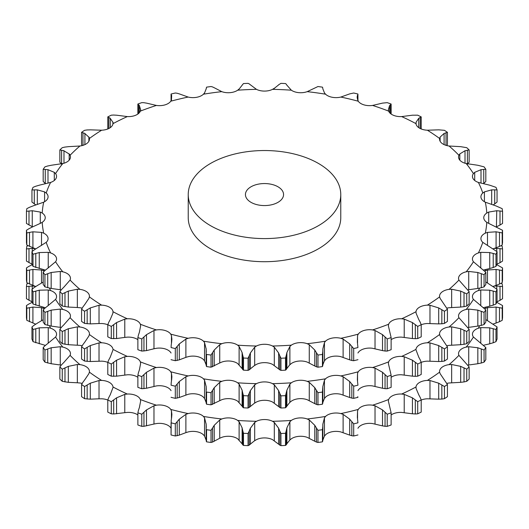 <?xml version="1.0" encoding="UTF-8"?>
<svg xmlns="http://www.w3.org/2000/svg" width="529" height="529" viewBox="0 0 529 529"><rect width="100%" height="100%" fill="white"/><g stroke="black" fill="none" stroke-linecap="round" stroke-linejoin="round"><path stroke-width="0.79" d="M444.446 398.681L444.446 386.54L441.847 385L441.847 399.064L444.446 398.681A238.619 137.765 0 0 0 447.428 396.664L447.428 384.523L440.121 373.666L439.606 372.145A12.207 7.049 180 0 1 439.559 371.497A12.207 7.049 180 0 1 441.887 367.357A12.207 7.049 180 0 1 449.068 364.626A222.438 128.421 0 0 0 458.914 355.356A12.207 7.049 180 0 1 458.537 353.617A12.207 7.049 180 0 1 459.866 350.423A12.207 7.049 180 0 1 466.214 347.077A222.438 128.421 0 0 0 473.429 337.026A12.207 7.049 180 0 1 472.437 334.249A12.207 7.049 180 0 1 473.032 332.067A12.207 7.049 180 0 1 478.401 328.192A222.438 128.421 0 0 0 479.545 325.778M438.389 399.157L442.158 399.038M442.158 385.198L438.389 383.042M444.446 386.54A238.619 137.765 0 0 0 447.428 384.523M421.21 400.03A12.207 7.049 0 0 1 427.372 398.787L438.706 399.164L438.706 383.201L429.978 380.523L427.372 380.417A222.438 128.421 0 0 0 439.606 372.145M418.737 394.733L416.105 388.531L415.992 386.983A12.207 7.049 180 0 1 419.543 382.46A12.207 7.049 180 0 1 427.372 380.417M82.967 382.169L81.572 384.523A238.619 137.765 0 0 0 84.554 386.54L90.294 383.201L99.022 380.523L101.628 380.417A12.207 7.049 180 0 1 109.457 382.46A12.207 7.049 180 0 1 113.008 386.983A222.438 128.421 0 0 0 127.33 394.045A12.207 7.049 180 0 1 135.622 395.361A12.207 7.049 180 0 1 140.35 399.507A222.438 128.421 0 0 0 156.412 405.194A12.207 7.049 180 0 1 164.955 405.743A12.207 7.049 180 0 1 170.748 409.413A222.438 128.421 0 0 0 188.152 413.572A12.207 7.049 180 0 1 196.742 413.347A12.207 7.049 180 0 1 203.46 416.442A222.438 128.421 0 0 0 221.777 418.981A12.207 7.049 180 0 1 230.201 417.983A12.207 7.049 180 0 1 237.673 420.436A222.438 128.421 0 0 0 256.453 421.289A12.207 7.049 180 0 1 264.5 419.543A12.207 7.049 180 0 1 272.547 421.289A222.438 128.421 0 0 0 291.327 420.436A12.207 7.049 180 0 1 298.799 417.983A12.207 7.049 180 0 1 307.223 418.981A222.438 128.421 0 0 0 325.54 416.442A12.207 7.049 180 0 1 332.258 413.347A12.207 7.049 180 0 1 340.848 413.572A222.438 128.421 0 0 0 358.252 409.413A12.207 7.049 180 0 1 364.045 405.743A12.207 7.049 180 0 1 372.588 405.194A222.438 128.421 0 0 0 388.65 399.507A12.207 7.049 180 0 1 393.378 395.361A12.207 7.049 180 0 1 401.67 394.045A222.438 128.421 0 0 0 415.992 386.983L415.966 387.446M61.609 364.699L59.856 366.908A238.619 137.765 0 0 0 62.257 369.176L68.314 366.372L77.346 364.501L79.932 364.626A12.207 7.049 180 0 1 87.113 367.357A12.207 7.049 180 0 1 89.441 371.497A12.207 7.049 180 0 1 89.394 372.145A222.438 128.421 0 0 0 101.628 380.417M45.249 345.516L43.18 347.553A238.619 137.765 0 0 0 44.939 350.006L51.161 347.765L60.273 346.713L62.786 347.077A12.207 7.049 180 0 1 69.134 350.423A12.207 7.049 180 0 1 70.463 353.617A12.207 7.049 180 0 1 70.086 355.356A222.438 128.421 0 0 0 79.932 364.626M34.286 325.097L31.952 326.935A238.619 137.765 0 0 0 33.023 329.514L39.258 327.835L48.232 327.61L50.599 328.192A12.207 7.049 180 0 1 55.968 332.067A12.207 7.049 180 0 1 56.563 334.249A12.207 7.049 180 0 1 55.571 337.026A222.438 128.421 0 0 0 62.786 347.077M28.996 303.937L26.45 305.55A238.619 137.765 0 0 0 26.814 308.195L32.91 307.078L41.52 307.653L43.689 308.44A12.207 7.049 180 0 1 44.297 308.751M484.703 308.751A12.207 7.049 180 0 1 485.311 308.44A222.438 128.421 0 0 0 485.576 307.157M404.222 412.673L404.222 394.389L412.428 397.841L412.428 413.804L401.67 412.415A12.207 7.049 0 0 0 393.378 413.731A12.207 7.049 0 0 0 391.129 414.954M375.028 424.04L375.028 405.763L382.513 409.922L382.513 425.885L372.588 423.564A12.207 7.049 0 0 0 364.045 424.113A12.207 7.049 0 0 0 358.252 427.782L357.935 428.285M343.116 432.636L343.116 414.352L349.695 419.16L349.695 435.116L340.848 431.942A12.207 7.049 0 0 0 332.258 431.717A12.207 7.049 0 0 0 325.54 434.812L324.456 436.134L324.456 417.857L325.54 416.442M309.267 438.243L309.267 419.96L314.775 425.316L314.775 441.272L307.223 437.351A12.207 7.049 0 0 0 298.799 436.352A12.207 7.049 0 0 0 291.327 438.805L289.885 440.016L289.885 421.732L291.327 420.436M274.313 440.723L274.313 422.44L278.618 428.239L278.618 444.201L272.547 439.659A12.207 7.049 0 0 0 264.5 437.913A12.207 7.049 0 0 0 256.453 439.659L254.687 440.723L254.687 422.44L256.453 421.289M239.115 440.016L239.115 421.732L242.117 427.862L242.117 443.824L237.673 438.805A12.207 7.049 0 0 0 230.201 436.352A12.207 7.049 0 0 0 221.777 437.351L219.733 438.243L219.733 419.96L221.777 418.981M204.544 436.134L204.544 417.857L206.158 424.198L206.158 440.154L204.544 436.134L203.46 434.812A12.207 7.049 0 0 0 196.742 431.717A12.207 7.049 0 0 0 188.152 431.942L185.884 432.636L185.884 414.352L188.152 413.572M171.065 428.285L170.748 427.782A12.207 7.049 0 0 0 164.955 424.113A12.207 7.049 0 0 0 156.412 423.564L153.972 424.04L153.972 405.763L156.412 405.194M137.871 414.954A12.207 7.049 0 0 0 135.622 413.731A12.207 7.049 0 0 0 127.33 412.415L124.778 412.673L124.778 394.389L127.33 394.045M107.79 400.03A12.207 7.049 0 0 0 101.628 398.787L99.022 398.8L99.022 380.523M82.16 383.419A12.207 7.049 0 0 0 79.932 382.996L77.346 382.778L77.346 364.501M451.654 382.778L451.654 364.501L460.686 366.372L460.686 382.335L449.068 382.996A12.207 7.049 0 0 0 446.84 383.419M124.778 412.673L113.695 413.976L113.695 399.911L111.288 401.676A238.619 137.765 0 0 1 107.79 399.95L108.789 397.491M113.695 399.911L116.572 397.841L124.778 394.389M110.263 394.733L113.034 387.446M108.643 397.782L110.409 394.469M139.411 407.423L140.648 401.048L140.35 399.507M153.972 424.04L143.954 426.308L143.954 412.236L141.785 414.214A238.619 137.765 0 0 1 137.871 412.825L138.453 410.292M143.954 412.236L146.487 409.922L153.972 405.763M138.353 410.597L139.511 407.151M171.641 417.328L171.885 414.359L171.456 410.901L170.748 409.413M171.217 420.257L171.065 434.898M185.884 432.636L179.305 435.116L175.311 435.989A238.619 137.765 0 0 1 171.065 434.97L171.065 422.83A238.619 137.765 0 0 0 175.311 423.841L179.305 419.16L185.884 414.352M171.171 420.568L171.687 417.05M204.544 417.857L203.46 416.442M212.546 428.014L211.031 430.322A238.619 137.765 0 0 1 206.561 429.707L206.561 441.847A238.619 137.765 0 0 0 211.031 442.469L212.546 442.079L212.546 428.014L214.225 425.316L219.733 419.96M206.284 427.452L206.151 423.914M239.115 421.732L237.673 420.436M249.199 431.069L248.068 433.502A238.619 137.765 0 0 1 243.485 433.291L242.771 430.778L242.771 444.843L243.485 445.438A238.619 137.765 0 0 0 248.068 445.643L249.199 445.134L249.199 431.069L250.382 428.239L254.687 422.44M242.837 431.082L242.051 427.591M274.313 422.44L272.547 421.289M286.229 430.778L285.515 433.291A238.619 137.765 0 0 1 280.932 433.502L279.801 431.069L279.801 445.134L280.932 445.643A238.619 137.765 0 0 0 285.515 445.438L286.229 444.843L286.229 430.778L286.883 427.862L289.885 421.732M279.914 431.366L278.499 427.974M309.267 419.96L307.223 418.981M322.723 427.141L322.439 429.707A238.619 137.765 0 0 1 317.969 430.322L316.454 428.014L316.454 442.079L317.969 442.469A238.619 137.765 0 0 0 322.439 441.847L322.842 424.198L324.456 417.857M322.849 440.386L322.842 424.198M316.62 428.298L314.61 425.058M343.116 414.352L340.848 413.572M357.544 418.307L357.544 410.901L357.359 417.328L357.935 422.83A238.619 137.765 0 0 1 353.689 423.841L351.825 421.686L351.825 435.751L353.689 435.989A238.619 137.765 0 0 0 357.935 434.97L357.935 434.898M357.544 410.901L358.252 409.413M352.036 421.95L349.484 418.922M375.028 405.763L372.588 405.194M391.129 412.825A238.619 137.765 0 0 1 387.215 414.214L385.046 412.236L385.046 426.308L387.215 426.354A238.619 137.765 0 0 0 391.129 424.972L391.129 412.825L388.352 401.048L388.65 399.507M385.304 412.488L382.262 409.711M404.222 394.389L401.67 394.045M421.21 399.95A238.619 137.765 0 0 1 417.712 401.676L415.305 399.911L415.305 413.976L417.712 413.817A238.619 137.765 0 0 0 421.21 412.098L421.21 399.95L420.211 397.491M420.357 397.782L418.591 394.469M415.589 400.136L412.144 397.649M451.654 364.501L449.068 364.626M469.144 366.908A238.619 137.765 0 0 1 466.743 369.176L464.019 367.873L464.019 381.945L466.743 381.316A238.619 137.765 0 0 0 469.144 379.055L469.144 366.908L458.914 355.356M464.35 368.039L460.356 366.24M467.781 365.136L477.839 363.727L477.839 347.765L468.727 346.713L466.214 347.077M485.82 347.553A238.619 137.765 0 0 1 484.061 350.006L481.284 348.961L481.284 363.026L484.061 362.147A238.619 137.765 0 0 0 485.82 359.7L485.82 347.553L473.429 337.026M481.628 349.094L477.495 347.659M483.473 345.272L489.742 343.797L489.742 327.835L480.768 327.61L478.401 328.192M497.048 326.935A238.619 137.765 0 0 1 495.977 329.514L493.207 328.714L493.207 342.785L495.977 341.655A238.619 137.765 0 0 0 497.048 339.076L497.048 326.935L485.82 319.556M493.55 328.82L489.391 327.768M493.147 324.039L496.09 323.04L496.09 307.078L487.48 307.653L485.311 308.44M502.55 305.55A238.619 137.765 0 0 1 502.186 308.195L499.495 307.647L499.495 321.718L502.186 320.336A238.619 137.765 0 0 0 502.55 317.691L502.55 305.55L496.705 302.284M499.839 307.719L495.752 307.038M502.55 286.579L500.004 286.268L500.004 300.333L502.55 298.72L502.55 286.579A238.619 137.765 0 0 0 502.186 283.934L501.089 283.319M496.744 289.026L496.744 286.004L494.126 286.077M500.328 286.315L496.414 285.991M27.911 283.319L26.814 283.934A238.619 137.765 0 0 0 26.45 286.579L32.256 286.004L35.059 286.282M28.672 304.115L32.586 302.158M41.52 320.726L41.52 307.653M37.328 323.179L43.18 319.721M33.988 325.302L37.632 323.007M48.232 343.156L48.232 327.61M47.987 343.341L55.571 337.026M44.978 345.754L48.258 343.142M61.219 365.136L60.273 364.997L60.273 346.713M63.983 362.292L70.086 355.356M61.371 364.957L64.214 362.067M84.911 379.564L88.879 373.666L89.394 372.145M82.769 382.441L85.103 379.319M412.144 413.764L415.589 413.976M460.356 382.355L464.35 381.885M382.262 425.825L385.304 426.334M477.495 363.78L481.628 362.94M349.484 435.036L352.036 435.797M489.391 343.883L493.55 342.666M324.614 435.645L322.677 440.465M322.842 440.154L322.723 441.212M314.61 441.179L316.62 442.145M495.752 323.159L499.839 321.566M290.183 439.546L286.586 444.115M286.883 427.862L286.883 443.824L286.229 444.843M278.499 444.089L279.914 445.213M496.414 302.112L500.328 300.155M255.123 440.287L249.953 444.453M250.382 428.239L250.382 444.201L249.199 445.134M242.051 443.705L242.837 444.929M219.733 438.243L212.546 442.079M206.151 440.035L206.284 441.298M143.954 426.308L141.785 426.354A238.619 137.765 0 0 1 137.871 424.972L137.871 412.825M113.695 413.976L111.288 413.817A238.619 137.765 0 0 1 107.79 412.098L107.79 399.95M99.022 398.8L90.294 399.164L84.554 398.681A238.619 137.765 0 0 1 81.572 396.664L81.572 384.523M77.346 382.778L68.314 382.335L62.257 381.316A238.619 137.765 0 0 1 59.856 379.055L59.856 366.908M60.273 364.997L51.161 363.727L44.939 362.147A238.619 137.765 0 0 1 43.18 359.7L43.18 347.553M45.388 345.397L33.023 341.655A238.619 137.765 0 0 1 31.952 339.076L31.952 326.935M35.714 324.158L26.814 320.336A238.619 137.765 0 0 1 26.45 317.691L26.45 305.55M32.256 301.966L26.45 298.72L26.45 286.579M116.572 413.804L116.572 397.841M111.288 401.676L111.288 413.817M146.487 425.885L146.487 409.922M141.785 414.214L141.785 426.354M179.305 435.116L179.305 419.16M177.175 435.751L177.175 421.686M175.311 423.841L175.311 435.989M206.561 429.707L206.561 441.847M214.225 441.272L214.225 425.316M211.031 430.322L211.031 442.469M243.485 433.291L243.485 445.438M248.068 433.502L248.068 445.643M280.932 433.502L280.932 445.643M285.515 433.291L285.515 445.438M317.969 430.322L317.969 442.469M322.439 429.707L322.439 441.847M353.689 423.841L353.689 435.989M387.215 414.214L387.215 426.354M417.712 401.676L417.712 413.817M466.743 369.176L466.743 381.316M484.061 350.006L484.061 362.147M495.977 329.514L495.977 341.655M502.186 308.195L502.186 320.336M32.256 289.026L32.256 286.004M28.996 300.333L28.996 286.268M26.814 308.195L26.814 320.336M32.91 323.04L32.91 307.078M29.505 321.718L29.505 307.647M33.023 329.514L33.023 341.655M39.258 343.797L39.258 327.835M35.793 342.785L35.793 328.714M44.939 350.006L44.939 362.147M51.161 363.727L51.161 347.765M47.716 363.026L47.716 348.961M62.257 369.176L62.257 381.316M68.314 382.335L68.314 366.372M64.981 381.945L64.981 367.873M84.554 386.54L84.554 398.681M90.294 399.164L90.294 383.201M87.153 399.064L87.153 385M87.153 361.433L87.153 347.361L84.554 348.902A238.619 137.765 0 0 1 81.572 346.885L81.572 359.032A238.619 137.765 0 0 0 84.554 361.049L90.294 361.525L101.628 361.148A12.207 7.049 180 0 1 107.79 362.391M64.981 344.306L64.981 330.241L62.257 331.538A238.619 137.765 0 0 1 59.856 329.276L59.856 341.417A238.619 137.765 0 0 0 62.257 343.678L68.314 344.696L79.932 345.364A12.207 7.049 180 0 1 82.16 345.787M446.84 345.787A12.207 7.049 180 0 1 449.068 345.364L460.686 344.696L460.686 328.74L451.654 326.862L449.068 326.995A222.438 128.421 0 0 0 458.914 317.717A12.207 7.049 180 0 1 458.537 315.985A12.207 7.049 180 0 1 459.866 312.784A12.207 7.049 180 0 1 466.214 309.439A222.438 128.421 0 0 0 473.429 299.394A12.207 7.049 180 0 1 472.437 296.61A12.207 7.049 180 0 1 473.032 294.435A12.207 7.049 180 0 1 478.401 290.553A222.438 128.421 0 0 0 479.545 288.146M421.21 362.391A12.207 7.049 180 0 1 427.372 361.148L438.706 361.525L438.706 345.569L429.978 342.885L427.372 342.779A222.438 128.421 0 0 0 439.606 334.507A12.207 7.049 180 0 1 439.559 333.865A12.207 7.049 180 0 1 441.887 329.726A12.207 7.049 180 0 1 449.068 326.995M391.129 377.322A12.207 7.049 180 0 1 393.378 376.099A12.207 7.049 180 0 1 401.67 374.783L412.428 376.165L412.428 360.203L404.222 356.751L401.67 356.414A222.438 128.421 0 0 0 415.992 349.352A12.207 7.049 180 0 1 419.543 344.829A12.207 7.049 180 0 1 427.372 342.779M357.935 390.647L358.252 390.144A12.207 7.049 180 0 1 364.045 386.481A12.207 7.049 180 0 1 372.588 385.925L382.513 388.246L382.513 372.29L375.028 368.124L372.588 367.556A222.438 128.421 0 0 0 388.65 361.876A12.207 7.049 180 0 1 393.378 357.73A12.207 7.049 180 0 1 401.67 356.414M317.969 392.69L317.969 404.83L316.454 404.447L316.454 390.376L317.969 392.69A238.619 137.765 0 0 0 322.439 392.068L322.842 386.56L324.456 380.219L324.456 398.502L325.54 397.18A12.207 7.049 180 0 1 332.258 394.079A12.207 7.049 180 0 1 340.848 394.31L349.695 397.484L349.695 381.521L343.116 376.721L340.848 375.94A222.438 128.421 0 0 0 358.252 371.775A12.207 7.049 180 0 1 364.045 368.111A12.207 7.049 180 0 1 372.588 367.556M280.932 395.864L280.932 408.011L279.801 407.502L279.801 393.431L280.932 395.864A238.619 137.765 0 0 0 285.515 395.659L286.883 390.23L289.885 384.1L289.885 402.377L291.327 401.174A12.207 7.049 180 0 1 298.799 398.721A12.207 7.049 180 0 1 307.223 399.719L314.775 403.64L314.775 387.678L309.267 382.328L307.223 381.349A222.438 128.421 0 0 0 325.54 378.81A12.207 7.049 180 0 1 332.258 375.709A12.207 7.049 180 0 1 340.848 375.94M243.485 395.659L243.485 407.799L242.771 407.211L242.771 393.14L243.485 395.659A238.619 137.765 0 0 0 248.068 395.864L250.382 390.607L254.687 384.808L254.687 403.085L256.453 402.027A12.207 7.049 180 0 1 264.5 400.274A12.207 7.049 180 0 1 272.547 402.027L278.618 406.563L278.618 390.607L274.313 384.808L272.547 383.657A222.438 128.421 0 0 0 291.327 382.804A12.207 7.049 180 0 1 298.799 380.344A12.207 7.049 180 0 1 307.223 381.349M212.546 404.447L212.546 390.376L211.031 392.69A238.619 137.765 0 0 1 206.561 392.068L206.561 404.216A238.619 137.765 0 0 0 211.031 404.83L221.777 399.719A12.207 7.049 180 0 1 230.201 398.721A12.207 7.049 180 0 1 237.673 401.174L242.117 406.186L242.117 390.23L239.115 384.1L237.673 382.804A222.438 128.421 0 0 0 256.453 383.657A12.207 7.049 180 0 1 264.5 381.905A12.207 7.049 180 0 1 272.547 383.657M171.065 397.259L171.065 397.332A238.619 137.765 0 0 0 175.311 398.35L179.305 397.484L188.152 394.31A12.207 7.049 180 0 1 196.742 394.079A12.207 7.049 180 0 1 203.46 397.18L204.544 398.502L206.158 402.523L206.158 386.56L204.544 380.219L203.46 378.81A222.438 128.421 0 0 0 221.777 381.349A12.207 7.049 180 0 1 230.201 380.344A12.207 7.049 180 0 1 237.673 382.804M138.453 372.661L137.871 375.193L137.871 387.334A238.619 137.765 0 0 0 141.785 388.722L146.487 388.246L156.412 385.925A12.207 7.049 180 0 1 164.955 386.481A12.207 7.049 180 0 1 170.748 390.144L171.065 390.647M108.789 359.852L107.79 362.319L107.79 374.459A238.619 137.765 0 0 0 111.288 376.185L116.572 376.165L127.33 374.783A12.207 7.049 180 0 1 135.622 376.099A12.207 7.049 180 0 1 137.871 377.322M251.017 202.343A19.064 11.01 0 0 0 271.794 204.73A19.064 11.01 0 0 0 283.564 194.56A19.064 11.01 0 0 0 264.5 183.556A19.064 11.01 0 0 0 245.436 194.56A19.064 11.01 0 0 0 251.017 202.343M124.778 375.035L124.778 356.751L127.33 356.414A12.207 7.049 180 0 1 135.622 357.73A12.207 7.049 180 0 1 140.35 361.876A222.438 128.421 0 0 0 156.412 367.556A12.207 7.049 180 0 1 164.955 368.111A12.207 7.049 180 0 1 170.748 371.775A222.438 128.421 0 0 0 188.152 375.94A12.207 7.049 180 0 1 196.742 375.709A12.207 7.049 180 0 1 203.46 378.81M139.411 369.784L140.648 363.41L140.35 361.876M153.972 386.408L153.972 368.124L156.412 367.556M171.641 379.69L171.885 376.721L171.456 373.269L170.748 371.775M185.884 394.998L185.884 376.721L188.152 375.94M206.151 402.397L206.284 403.667M219.733 400.605L219.733 382.328L221.777 381.349M255.123 402.648L249.953 406.821M250.382 390.607L250.382 406.563L248.068 408.011A238.619 137.765 0 0 1 243.485 407.799M242.051 406.074L242.837 407.297M254.687 384.808L256.453 383.657M290.183 401.908L286.586 406.477M286.883 390.23L286.883 406.186L285.515 407.799A238.619 137.765 0 0 1 280.932 408.011M278.499 406.457L279.914 407.575M289.885 384.1L291.327 382.804M324.614 398.013L322.677 402.834M322.842 402.523L322.439 404.216A238.619 137.765 0 0 1 317.969 404.83M314.61 403.541L316.62 404.506M324.456 380.219L325.54 378.81M357.783 396.69L357.935 397.332L357.783 396.69M357.544 380.668L357.544 373.269L357.359 379.69L357.935 385.191A238.619 137.765 0 0 1 353.689 386.21L351.825 384.047L351.825 398.119L353.689 398.35A238.619 137.765 0 0 0 357.935 397.332L357.935 397.259M349.484 397.405L352.036 398.165M357.544 373.269L358.252 371.775M391.129 375.193A238.619 137.765 0 0 1 387.215 376.582L385.046 374.605L385.046 388.67L387.215 388.722A238.619 137.765 0 0 0 391.129 387.334L391.129 375.193L388.352 363.41L388.65 361.876M382.262 388.193L385.304 388.696M421.21 362.319A238.619 137.765 0 0 1 417.712 364.045L415.305 362.272L415.305 376.344L417.712 376.185A238.619 137.765 0 0 0 421.21 374.459L421.21 362.319L420.211 359.852M412.144 376.132L415.589 376.344M418.737 357.095L415.966 349.814M447.428 346.885A238.619 137.765 0 0 1 444.446 348.902L441.847 347.361L441.847 361.433L444.446 361.049A238.619 137.765 0 0 0 447.428 359.032L447.428 346.885L440.121 336.027L439.606 334.507M438.389 361.525L442.158 361.406M469.144 329.276A238.619 137.765 0 0 1 466.743 331.538L464.019 330.241L464.019 344.306L466.743 343.678A238.619 137.765 0 0 0 469.144 341.417L469.144 329.276L458.914 317.717M460.356 344.723L464.35 344.253M467.781 327.504L477.839 326.089L477.839 310.133L468.727 309.081L466.214 309.439M485.82 309.921A238.619 137.765 0 0 1 484.061 312.375L481.284 311.323L481.284 325.395L484.061 324.515A238.619 137.765 0 0 0 485.82 322.062L485.82 309.921L473.429 299.394M477.495 326.142L481.628 325.302M483.473 307.633L489.742 306.165L489.742 290.203L480.768 289.971L478.401 290.553M497.048 289.297A238.619 137.765 0 0 1 495.977 291.876L493.207 291.082L493.207 305.147L495.977 304.023A238.619 137.765 0 0 0 497.048 301.437L497.048 289.297L485.82 281.924M489.391 306.245L493.55 305.035M484.703 271.113A12.207 7.049 180 0 1 485.311 270.802A222.438 128.421 0 0 0 485.576 269.519M493.147 286.401L496.09 285.402L496.09 269.446L487.48 270.015L485.311 270.802M502.55 267.912A238.619 137.765 0 0 1 502.186 270.557L499.495 270.015L499.495 284.08L502.186 282.704A238.619 137.765 0 0 0 502.55 280.059L502.55 267.912L496.705 264.652M495.752 285.521L499.839 283.928M500.004 262.701L502.55 261.088L502.55 248.941L500.004 248.637L500.004 262.701M496.414 264.474L500.328 262.523M32.256 264.328L26.45 261.088L26.45 248.941L32.256 248.366L35.059 248.65M35.714 286.526L26.814 282.704A238.619 137.765 0 0 1 26.45 280.059L26.45 267.912A238.619 137.765 0 0 0 26.814 270.557L32.91 269.446L41.52 270.015L43.689 270.802A12.207 7.049 180 0 1 44.297 271.113M41.52 283.088L41.52 270.015M45.388 307.766L33.023 304.023A238.619 137.765 0 0 1 31.952 301.437L31.952 289.297A238.619 137.765 0 0 0 33.023 291.876L39.258 290.203L48.232 289.971L50.599 290.553A12.207 7.049 180 0 1 55.968 294.435A12.207 7.049 180 0 1 56.563 296.61A12.207 7.049 180 0 1 55.571 299.394A222.438 128.421 0 0 0 62.786 309.439A12.207 7.049 180 0 1 69.134 312.784A12.207 7.049 180 0 1 70.463 315.985A12.207 7.049 180 0 1 70.086 317.717A222.438 128.421 0 0 0 79.932 326.995A12.207 7.049 180 0 1 87.113 329.726A12.207 7.049 180 0 1 89.441 333.865A12.207 7.049 180 0 1 89.394 334.507A222.438 128.421 0 0 0 101.628 342.779A12.207 7.049 180 0 1 109.457 344.829A12.207 7.049 180 0 1 113.008 349.352A222.438 128.421 0 0 0 127.33 356.414M48.232 305.524L48.232 289.971M47.987 305.709L55.571 299.394M61.219 327.504L51.161 326.089L44.939 324.515A238.619 137.765 0 0 1 43.18 322.062L43.18 309.921A238.619 137.765 0 0 0 44.939 312.375L51.161 310.133L60.273 309.081L62.786 309.439M60.273 327.358L60.273 309.081M63.983 324.654L70.086 317.717M77.346 345.146L77.346 326.862L79.932 326.995M84.911 341.926L88.879 336.027L89.394 334.507M99.022 361.168L99.022 342.885L101.628 342.779M110.263 357.095L113.034 349.814M210.575 225.698A76.269 44.033 0 0 0 293.688 235.24A76.269 44.033 0 0 0 340.769 194.56A76.269 44.033 0 0 0 264.5 150.534A76.269 44.033 0 0 0 188.231 194.56A76.269 44.033 0 0 0 210.575 225.698M108.643 360.15L110.409 356.837M107.79 362.319A238.619 137.765 0 0 0 111.288 364.045L111.288 376.185M113.695 376.344L113.695 362.272L116.572 360.203L124.778 356.751M111.288 364.045L113.695 362.272M116.572 376.165L116.572 360.203M137.871 375.193A238.619 137.765 0 0 0 141.785 376.582L146.487 372.29L153.972 368.124M138.353 372.958L139.511 369.513M141.785 376.582L141.785 388.722M143.954 388.67L143.954 374.605M146.487 388.246L146.487 372.29M177.175 398.119L177.175 384.047L175.311 386.21A238.619 137.765 0 0 1 171.065 385.191L171.217 382.626M177.175 384.047L179.305 381.521L185.884 376.721M171.171 382.936L171.687 379.412M175.311 386.21L175.311 398.35M179.305 397.484L179.305 381.521M212.546 390.376L214.225 387.678L219.733 382.328M206.284 389.82L206.151 386.282M206.561 392.068L206.561 404.216M211.031 392.69L211.031 404.83M214.225 403.64L214.225 387.678M242.837 393.45L242.051 389.952M248.068 395.864L248.068 408.011M249.199 407.502L249.199 393.431M279.914 393.735L278.499 390.336M285.515 395.659L285.515 407.799M286.229 407.211L286.229 393.14M322.849 402.754L322.842 386.56M316.62 390.666L314.61 387.426M322.439 392.068L322.439 404.216M322.723 403.574L322.723 389.509M352.036 384.319L349.484 381.283M353.689 386.21L353.689 398.35M385.304 374.849L382.262 372.072M387.215 376.582L387.215 388.722M420.357 360.15L418.591 356.837M415.589 362.497L412.144 360.018M417.712 364.045L417.712 376.185M442.158 347.56L438.389 345.404M444.446 348.902L444.446 361.049M464.35 330.407L460.356 328.602M466.743 331.538L466.743 343.678M481.628 311.462L477.495 310.027M484.061 312.375L484.061 324.515M493.55 291.188L489.391 290.13M495.977 291.876L495.977 304.023M499.839 270.088L495.752 269.406M502.186 270.557L502.186 282.704M502.55 248.941A238.619 137.765 0 0 0 502.186 246.296L501.089 245.681M496.744 251.394L496.744 248.366L494.126 248.438M500.328 248.676L496.414 248.359M496.857 227.086A238.619 137.765 0 0 0 496.705 226.71M32.295 226.716A238.619 137.765 0 0 0 32.137 227.086M27.911 245.681L26.814 246.296A238.619 137.765 0 0 0 26.45 248.941M28.996 262.701L28.996 248.637M32.256 251.394L32.256 248.366M28.672 266.477L32.586 264.526M26.45 267.912L28.996 266.299M26.814 270.557L26.814 282.704M29.505 284.08L29.505 270.015M32.91 285.402L32.91 269.446M37.328 285.548L43.18 282.089M33.988 287.67L37.632 285.369M31.952 289.297L34.286 287.459M33.023 291.876L33.023 304.023M35.793 305.147L35.793 291.082M39.258 306.165L39.258 290.203M44.978 308.116L48.258 305.504M43.18 309.921L45.249 307.885M44.939 312.375L44.939 324.515M47.716 325.395L47.716 311.323M51.161 326.089L51.161 310.133M64.981 330.241L68.314 328.74L77.346 326.862M61.371 327.319L64.214 324.429M59.856 329.276L61.609 327.061M62.257 331.538L62.257 343.678M68.314 344.696L68.314 328.74M87.153 347.361L90.294 345.569L99.022 342.885M82.769 344.809L85.103 341.681M81.572 346.885L82.967 344.531M84.554 348.902L84.554 361.049M90.294 361.525L90.294 345.569M340.769 194.56L340.769 217.677A76.269 44.033 180 0 1 293.688 258.357A76.269 44.033 180 0 1 210.575 248.815A76.269 44.033 180 0 1 188.231 217.677L188.231 194.56M421.21 324.76A12.207 7.049 180 0 1 427.372 323.517L438.706 323.893L438.706 307.931L429.978 305.253L427.372 305.147A12.207 7.049 0 0 0 419.543 307.19A12.207 7.049 0 0 0 415.992 311.713L416.105 313.261L418.737 319.463M391.129 339.684A12.207 7.049 180 0 1 393.378 338.467A12.207 7.049 180 0 1 401.67 337.145L412.428 338.534L412.428 322.571L404.222 319.119L401.67 318.775A12.207 7.049 0 0 0 393.378 320.091A12.207 7.049 0 0 0 388.65 324.237L388.352 325.778L391.129 337.555L391.129 349.702A238.619 137.765 0 0 1 387.215 351.084L385.046 351.038L385.046 336.966L387.215 338.944A238.619 137.765 0 0 0 391.129 337.555M357.935 353.015L358.252 352.512A12.207 7.049 180 0 1 364.045 348.842A12.207 7.049 180 0 1 372.588 348.294L382.513 350.615L382.513 334.652L375.028 330.493L372.588 329.924A12.207 7.049 0 0 0 364.045 330.473A12.207 7.049 0 0 0 358.252 334.143L357.544 335.631L357.544 343.037M340.848 338.302A12.207 7.049 0 0 0 332.258 338.077A12.207 7.049 0 0 0 325.54 341.172L324.456 342.587L324.456 360.864L325.54 359.541A12.207 7.049 180 0 1 332.258 356.447A12.207 7.049 180 0 1 340.848 356.672L349.695 359.846L349.695 343.89L343.116 339.082L340.848 338.302A222.438 128.421 0 0 0 358.252 334.143M307.223 343.711A12.207 7.049 0 0 0 298.799 342.713A12.207 7.049 0 0 0 291.327 345.166L289.885 346.462L289.885 364.745L291.327 363.535A12.207 7.049 180 0 1 298.799 361.082A12.207 7.049 180 0 1 307.223 362.081L314.775 366.002L314.775 350.046L309.267 344.69L307.223 343.711A222.438 128.421 0 0 0 325.54 341.172M272.547 346.019A12.207 7.049 0 0 0 264.5 344.273A12.207 7.049 0 0 0 256.453 346.019L254.687 347.169L254.687 365.453L256.453 364.388A12.207 7.049 180 0 1 264.5 362.643A12.207 7.049 180 0 1 272.547 364.388L278.618 368.931L278.618 352.969L274.313 347.169L272.547 346.019A222.438 128.421 0 0 0 291.327 345.166M219.733 362.973L221.777 362.081A12.207 7.049 180 0 1 230.201 361.082A12.207 7.049 180 0 1 237.673 363.535L242.117 368.554L242.117 352.592L239.115 346.462L237.673 345.166A12.207 7.049 0 0 0 230.201 342.713A12.207 7.049 0 0 0 221.777 343.711L219.733 344.69L219.733 362.973L211.031 367.199A238.619 137.765 0 0 1 206.561 366.577L206.561 354.437A238.619 137.765 0 0 0 211.031 355.052L214.225 350.046L219.733 344.69M185.884 357.366L188.152 356.672A12.207 7.049 180 0 1 196.742 356.447A12.207 7.049 180 0 1 203.46 359.541L204.544 360.864L206.158 364.884L206.158 348.928L204.544 342.587L203.46 341.172A12.207 7.049 0 0 0 196.742 338.077A12.207 7.049 0 0 0 188.152 338.302L185.884 339.082L185.884 357.366L179.305 359.846L175.311 360.718A238.619 137.765 0 0 1 171.065 359.7L171.065 359.627M171.641 342.058L171.885 339.089L171.456 335.631L170.748 334.143A12.207 7.049 0 0 0 164.955 330.473A12.207 7.049 0 0 0 156.412 329.924L153.972 330.493L153.972 348.77L146.487 350.615L141.785 351.084A238.619 137.765 0 0 1 137.871 349.702L137.871 337.555L138.453 335.022M139.411 332.152L140.648 325.778L140.35 324.237A12.207 7.049 0 0 0 135.622 320.091A12.207 7.049 0 0 0 127.33 318.775L124.778 319.119L124.778 337.403L116.572 338.534L111.288 338.547A238.619 137.765 0 0 1 107.79 336.828L107.79 324.68L108.789 322.221M110.263 319.463L112.895 313.261L113.008 311.713A12.207 7.049 0 0 0 109.457 307.19A12.207 7.049 0 0 0 101.628 305.147L99.022 305.253L99.022 323.53L90.294 323.893L84.554 323.411A238.619 137.765 0 0 1 81.572 321.394L81.572 309.253A238.619 137.765 0 0 0 84.554 311.27L90.294 307.931L99.022 305.253M84.911 304.294L88.879 298.396L89.394 296.875A12.207 7.049 0 0 0 89.441 296.227A12.207 7.049 0 0 0 87.113 292.087A12.207 7.049 0 0 0 79.932 289.356L77.346 289.231L77.346 307.508L68.314 307.065L62.257 306.046A238.619 137.765 0 0 1 59.856 303.785L59.856 291.638A238.619 137.765 0 0 0 62.257 293.906L68.314 291.102L77.346 289.231M63.983 287.022L70.086 280.086A12.207 7.049 0 0 0 70.463 278.347A12.207 7.049 0 0 0 69.134 275.153A12.207 7.049 0 0 0 62.786 271.807L60.273 271.443L60.273 289.727L51.161 288.457L44.939 286.877A238.619 137.765 0 0 1 43.18 284.43L43.18 272.283A238.619 137.765 0 0 0 44.939 274.736L51.161 272.495L60.273 271.443M47.987 268.071L55.571 261.756A12.207 7.049 0 0 0 56.563 258.979A12.207 7.049 0 0 0 55.968 256.796A12.207 7.049 0 0 0 50.599 252.922L48.232 252.34L48.232 267.886M37.328 247.909L46.202 242.348A12.207 7.049 0 0 0 48.086 238.586A12.207 7.049 0 0 0 47.934 237.481A12.207 7.049 0 0 0 43.689 233.17L41.52 232.383L41.52 245.456M42.208 222.325A12.207 7.049 0 0 0 45.236 217.677A12.207 7.049 0 0 0 42.208 213.035L40.29 212.063L40.29 223.39L42.208 222.325A222.438 128.421 0 0 0 43.689 233.17M32.91 205.96L43.689 202.19A12.207 7.049 0 0 0 47.934 197.879A12.207 7.049 0 0 0 48.086 196.775A12.207 7.049 0 0 0 46.202 193.012L44.588 191.882L44.588 201.714M39.258 185.203L50.599 182.439A12.207 7.049 0 0 0 55.968 178.564A12.207 7.049 0 0 0 56.563 176.382A12.207 7.049 0 0 0 55.571 173.605L54.295 172.335L54.295 180.475M51.161 165.273L62.786 163.554A12.207 7.049 0 0 0 69.134 160.208A12.207 7.049 0 0 0 70.463 157.007A12.207 7.049 0 0 0 70.086 155.275L69.18 153.913L69.18 160.155M68.314 146.665L79.932 146.004A12.207 7.049 0 0 0 87.113 143.273A12.207 7.049 0 0 0 89.441 139.127A12.207 7.049 0 0 0 89.394 138.486L88.879 137.057L88.879 141.25M90.294 129.836L101.628 130.213A12.207 7.049 0 0 0 109.457 128.163A12.207 7.049 0 0 0 113.008 123.647L112.895 122.186L112.895 124.229M116.572 115.196L127.33 116.585A12.207 7.049 0 0 0 135.622 115.269A12.207 7.049 0 0 0 140.35 111.123L140.648 109.668M146.487 103.115L156.412 105.436A12.207 7.049 0 0 0 164.955 104.887A12.207 7.049 0 0 0 170.748 101.218L171.456 99.816M179.305 93.884L188.152 97.058A12.207 7.049 0 0 0 196.742 97.283A12.207 7.049 0 0 0 203.46 94.188L204.544 92.866M214.225 87.728L221.777 91.649A12.207 7.049 0 0 0 230.201 92.648A12.207 7.049 0 0 0 237.673 90.195L239.115 88.984M250.382 84.799L256.453 89.341A12.207 7.049 0 0 0 264.5 91.087A12.207 7.049 0 0 0 272.547 89.341L274.313 88.277M286.883 85.176L291.327 90.195A12.207 7.049 0 0 0 298.799 92.648A12.207 7.049 0 0 0 307.223 91.649L317.969 86.531A238.619 137.765 0 0 1 322.439 87.153L322.723 87.788M322.842 88.846L324.456 92.866L325.54 94.188A12.207 7.049 0 0 0 332.258 97.283A12.207 7.049 0 0 0 340.848 97.058L349.695 93.884L353.689 93.011A238.619 137.765 0 0 1 357.935 94.03L357.783 94.671L357.935 94.03M357.359 99.121L357.359 95.716L357.115 97.25L358.252 101.218A12.207 7.049 0 0 0 364.045 104.887A12.207 7.049 0 0 0 372.588 105.436L382.513 103.115L387.215 102.646A238.619 137.765 0 0 1 391.129 104.028L390.547 104.643L390.547 113.603M389.589 112.657L389.589 105.615L388.352 109.668L388.65 111.123A12.207 7.049 0 0 0 393.378 115.269A12.207 7.049 0 0 0 401.67 116.585L412.428 115.196L417.712 115.183A238.619 137.765 0 0 1 421.21 116.902L420.211 117.445L420.211 128.521M418.737 127.654L418.737 118.311L416.105 122.186L415.992 123.647A12.207 7.049 0 0 0 419.543 128.163A12.207 7.049 0 0 0 427.372 130.213L438.706 129.836L444.446 130.319A238.619 137.765 0 0 1 447.428 132.336L446.033 132.766L446.033 145.349M444.089 144.609L444.089 133.48L440.121 137.057L439.606 138.486A12.207 7.049 0 0 0 439.559 139.127A12.207 7.049 0 0 0 441.887 143.273A12.207 7.049 0 0 0 449.068 146.004L460.686 146.665L466.743 147.684A238.619 137.765 0 0 1 469.144 149.945L467.391 150.236L467.391 163.792M465.017 163.236L465.017 150.752L459.82 153.913L458.914 155.275A12.207 7.049 0 0 0 458.537 157.007A12.207 7.049 0 0 0 459.866 160.208A12.207 7.049 0 0 0 466.214 163.554L477.839 165.273L484.061 166.853A238.619 137.765 0 0 1 485.82 169.3L483.751 169.412L483.751 183.484L485.82 181.447L485.82 169.3M481.013 183.146L481.013 169.697L474.705 172.335L473.429 173.605A12.207 7.049 0 0 0 472.437 176.382A12.207 7.049 0 0 0 473.032 178.564A12.207 7.049 0 0 0 478.401 182.439L489.742 185.203L495.977 187.345A238.619 137.765 0 0 1 497.048 189.924L494.714 189.838L494.714 203.903L497.048 202.065L497.048 189.924M491.672 204.273L491.672 189.858L484.412 191.882L482.798 193.012A12.207 7.049 0 0 0 480.914 196.775A12.207 7.049 0 0 0 481.066 197.879A12.207 7.049 0 0 0 485.311 202.19L496.09 205.96L502.186 208.664A238.619 137.765 0 0 1 502.55 211.309L500.004 210.998L500.004 225.063L502.55 223.45L502.55 211.309M486.792 213.035A12.207 7.049 0 0 0 483.764 217.677A12.207 7.049 0 0 0 486.792 222.325L488.71 223.39L488.71 212.063L486.792 213.035A222.438 128.421 0 0 0 485.311 202.19M493.147 248.769L496.09 247.77L496.09 231.808L487.48 232.383L485.311 233.17A12.207 7.049 0 0 0 481.066 237.481A12.207 7.049 0 0 0 480.914 238.586A12.207 7.049 0 0 0 482.798 242.348L497.048 251.665L497.048 263.806A238.619 137.765 0 0 1 495.977 266.385L493.207 267.515L493.207 253.444L495.977 254.244A238.619 137.765 0 0 0 497.048 251.665M483.473 270.002L489.742 268.527L489.742 252.564L480.768 252.34L478.401 252.922A12.207 7.049 0 0 0 473.032 256.796A12.207 7.049 0 0 0 472.437 258.979A12.207 7.049 0 0 0 473.429 261.756L485.82 272.283L485.82 284.43A238.619 137.765 0 0 1 484.061 286.877L481.284 287.756L481.284 273.691L484.061 274.736A238.619 137.765 0 0 0 485.82 272.283M467.781 289.866L477.839 288.457L477.839 272.495L468.727 271.443L466.214 271.807A12.207 7.049 0 0 0 459.866 275.153A12.207 7.049 0 0 0 458.537 278.347A12.207 7.049 0 0 0 458.914 280.086L469.144 291.638L469.144 303.785A238.619 137.765 0 0 1 466.743 306.046L464.019 306.675L464.019 292.603L466.743 293.906A238.619 137.765 0 0 0 469.144 291.638M446.84 308.149A12.207 7.049 180 0 1 449.068 307.726L460.686 307.065L460.686 291.102L451.654 289.231L449.068 289.356A12.207 7.049 0 0 0 441.887 292.087A12.207 7.049 0 0 0 439.559 296.227A12.207 7.049 0 0 0 439.606 296.875L440.121 298.396L447.428 309.253L447.428 321.394A238.619 137.765 0 0 1 444.446 323.411L441.847 323.794L441.847 309.729L444.446 311.27A238.619 137.765 0 0 0 447.428 309.253M124.778 337.403L127.33 337.145A12.207 7.049 180 0 1 135.622 338.467A12.207 7.049 180 0 1 137.871 339.684M153.972 348.77L156.412 348.294A12.207 7.049 180 0 1 164.955 348.842A12.207 7.049 180 0 1 170.748 352.512L171.065 353.015M77.346 307.508L79.932 307.726A12.207 7.049 180 0 1 82.16 308.149M99.022 323.53L101.628 323.517A12.207 7.049 180 0 1 107.79 324.76M442.158 309.928L438.389 307.772M415.966 312.176L415.992 311.713A222.438 128.421 0 0 1 401.67 318.775M421.21 324.68A238.619 137.765 0 0 1 417.712 326.406L415.305 324.641L415.305 338.705L417.712 338.547A238.619 137.765 0 0 0 421.21 336.828L421.21 324.68L420.211 322.221M420.357 322.511L418.591 319.199M415.589 324.866L412.144 322.379M464.35 292.768L460.356 290.97M385.304 337.218L382.262 334.44M481.628 273.824L477.495 272.389M357.544 335.631L357.359 342.058L357.935 347.56A238.619 137.765 0 0 1 353.689 348.571L351.825 346.416L351.825 360.48L353.689 360.718A238.619 137.765 0 0 0 357.935 359.7L357.935 359.627M352.036 346.68L349.484 343.652M493.55 253.55L489.391 252.498M322.723 351.871L322.439 354.437A238.619 137.765 0 0 1 317.969 355.052L316.454 352.744L316.454 366.809L317.969 367.199A238.619 137.765 0 0 0 322.439 366.577L322.842 348.928L324.456 342.587M322.849 365.116L322.842 348.928M316.62 353.028L314.61 349.788M502.55 230.28A238.619 137.765 0 0 1 502.186 232.925L499.495 232.376L499.495 246.448L502.186 245.066A238.619 137.765 0 0 0 502.55 242.421L502.55 230.28L488.71 223.39M499.839 232.449L495.752 231.768M286.229 355.508L285.515 358.021A238.619 137.765 0 0 1 280.932 358.232L279.801 355.799L279.801 369.864L280.932 370.373A238.619 137.765 0 0 0 285.515 370.168L286.229 369.573L286.229 355.508L286.883 352.592L289.885 346.462M279.914 356.096L278.499 352.704M500.328 224.885L496.414 226.842L496.744 210.734L488.71 212.063M500.328 211.045L496.414 210.721M249.199 355.799L248.068 358.232A238.619 137.765 0 0 1 243.485 358.021L242.771 355.508L242.771 369.573L243.485 370.168A238.619 137.765 0 0 0 248.068 370.373L249.199 369.864L249.199 355.799L250.382 352.969L254.687 347.169M242.837 355.812L242.051 352.321M495.012 189.851L491.368 189.878M206.284 352.182L206.151 348.644M484.022 169.406L480.742 169.743M177.175 360.48L177.175 346.416L175.311 348.571A238.619 137.765 0 0 1 171.065 347.56L171.217 344.987M177.175 346.416L179.305 343.89L185.884 339.082M171.171 345.298L171.687 341.78M467.629 150.196L464.786 150.818M137.871 337.555A238.619 137.765 0 0 0 141.785 338.944L146.487 334.652L153.972 330.493M138.353 335.326L139.511 331.881M446.231 132.713L443.897 133.566M415.966 123.191L415.992 123.647A222.438 128.421 0 0 0 401.67 116.585M107.79 324.68A238.619 137.765 0 0 0 111.288 326.406L116.572 322.571L124.778 319.119M113.034 312.176L113.008 311.713A222.438 128.421 0 0 0 127.33 318.775M108.643 322.511L110.409 319.199M420.357 117.372L418.591 118.41M82.769 307.17L85.103 304.049M81.572 309.253L82.967 306.899M390.647 104.557L389.489 105.734M61.371 289.687L64.214 286.797M59.856 291.638L61.609 289.429M357.829 94.585L357.313 95.835M61.219 289.866L60.273 289.727M44.978 270.484L48.258 267.872M43.18 272.283L45.249 270.246M322.716 87.702L322.849 88.965M34.286 249.827L31.952 251.665A238.619 137.765 0 0 0 33.023 254.244L39.258 252.564L48.232 252.34M33.988 250.032L37.632 247.737M286.229 84.157L285.515 83.562A238.619 137.765 0 0 0 280.932 83.357L278.618 84.799M279.048 84.547L273.877 88.713M286.163 84.071L286.949 85.295M28.996 228.667L26.45 230.28A238.619 137.765 0 0 0 26.814 232.925L32.91 231.808L41.52 232.383M32.256 227.034L40.29 223.39M28.672 228.845L32.586 226.888L26.45 223.45L26.45 211.309L32.256 210.734L40.29 212.063M249.199 83.866L248.068 83.357A238.619 137.765 0 0 0 243.485 83.562L242.117 85.176M242.414 84.885L238.817 89.454M249.086 83.787L250.501 84.911M29.505 207.282L26.814 208.664A238.619 137.765 0 0 0 26.45 211.309M29.161 207.434L33.248 205.841M212.546 86.921L211.031 86.531A238.619 137.765 0 0 0 206.561 87.153L206.151 88.859M206.323 88.535L204.386 93.355M212.38 86.855L214.39 87.821M35.793 186.215L33.023 187.345A238.619 137.765 0 0 0 31.952 189.924L37.328 189.858L44.588 191.882M35.45 186.334L39.609 185.117M177.175 93.249L175.311 93.011A238.619 137.765 0 0 0 171.065 94.03L171.641 95.716M171.065 94.03L171.217 100.424M171.661 95.399L171.436 100.312M176.964 93.203L179.516 93.964M47.716 165.974L44.939 166.853A238.619 137.765 0 0 0 43.18 169.3L47.987 169.697L54.295 172.335M47.372 166.06L51.505 165.22M143.954 102.692L141.785 102.646A238.619 137.765 0 0 0 137.871 104.028L139.411 105.615L139.411 112.657M139.292 105.304L140.774 110.164M143.696 102.666L146.738 103.175M64.981 147.055L62.257 147.684A238.619 137.765 0 0 0 59.856 149.945L63.983 150.752L63.983 163.236M63.46 150.527L69.702 154.316M64.65 147.115L68.644 146.645M113.695 115.024L111.288 115.183A238.619 137.765 0 0 0 107.79 116.902L110.263 118.311L110.263 127.654M109.999 118.013L113.16 122.662M113.034 123.191L113.008 123.647A222.438 128.421 0 0 1 127.33 116.585M113.411 115.024L116.856 115.236M87.153 129.936L84.554 130.319A238.619 137.765 0 0 0 81.572 132.336L84.911 133.48L84.911 144.609M84.514 133.209L89.275 137.5M86.842 129.962L90.611 129.843M45.388 270.127L33.023 266.385A238.619 137.765 0 0 1 31.952 263.806L31.952 251.665M35.714 248.888L26.814 245.066A238.619 137.765 0 0 1 26.45 242.421L26.45 230.28M35.853 204.961L31.952 202.065L31.952 189.924M45.527 183.728L43.18 181.447L43.18 169.3M61.609 164.301L59.856 162.092L59.856 149.945M82.16 145.581L81.572 144.477L81.572 132.336M446.84 145.581L447.428 144.477L447.428 132.336M467.391 164.301L469.144 162.092L469.144 149.945M493.286 204.842L494.714 203.903M495.752 247.889L499.839 246.296M489.391 268.613L493.55 267.396M477.495 288.51L481.628 287.67M460.356 307.084L464.35 306.615M438.389 323.887L442.158 323.768M412.144 338.494L415.589 338.705M382.262 350.555L385.304 351.064M349.484 359.766L352.036 360.527M324.614 360.375L322.677 365.195M322.842 364.884L322.723 365.942M314.61 365.909L316.62 366.875M290.183 364.276L286.586 368.845M286.883 352.592L286.883 368.554L286.229 369.573M278.499 368.819L279.914 369.943M255.123 365.017L249.953 369.182M250.382 352.969L250.382 368.931L249.199 369.864M242.051 368.435L242.837 369.659M206.151 364.765L206.284 366.028M444.446 311.27L444.446 323.411M417.712 326.406L417.712 338.547M466.743 293.906L466.743 306.046M387.215 338.944L387.215 351.084M484.061 274.736L484.061 286.877M353.689 348.571L353.689 360.718M495.977 254.244L495.977 266.385M317.969 355.052L317.969 367.199M322.439 354.437L322.439 366.577M502.186 232.925L502.186 245.066M280.932 358.232L280.932 370.373M285.515 358.021L285.515 370.168M243.485 358.021L243.485 370.168M248.068 358.232L248.068 370.373M214.225 366.002L214.225 350.046M206.561 354.437L206.561 366.577M212.546 366.809L212.546 352.744M211.031 355.052L211.031 367.199M179.305 359.846L179.305 343.89M175.311 348.571L175.311 360.718M146.487 350.615L146.487 334.652M143.954 351.038L143.954 336.966M141.785 338.944L141.785 351.084M116.572 338.534L116.572 322.571M113.695 338.705L113.695 324.641M111.288 326.406L111.288 338.547M421.21 116.902L421.21 128.97M90.294 323.893L90.294 307.931M84.554 311.27L84.554 323.411M87.153 323.794L87.153 309.729M391.129 104.028L391.129 114.046M68.314 307.065L68.314 291.102M62.257 293.906L62.257 306.046M64.981 306.675L64.981 292.603M51.161 288.457L51.161 272.495M44.939 274.736L44.939 286.877M47.716 287.756L47.716 273.691M39.258 268.527L39.258 252.564M33.023 254.244L33.023 266.385M35.793 267.515L35.793 253.444M32.91 247.77L32.91 231.808M26.814 232.925L26.814 245.066M29.505 246.448L29.505 232.376M32.256 226.696L32.256 210.734M28.996 225.063L28.996 210.998M37.328 204.472L37.328 189.858M34.286 203.903L34.286 189.838M47.987 183.166L47.987 169.697M45.249 183.484L45.249 169.412M137.871 104.028L137.871 114.046M138.453 113.603L138.453 104.643M61.609 163.792L61.609 150.236M107.79 116.902L107.79 128.97M108.789 128.521L108.789 117.445M82.967 145.349L82.967 132.766M429.978 398.8L429.978 380.523M49.468 325.804A222.438 128.421 0 0 0 50.599 328.192M43.464 307.342A222.438 128.421 0 0 0 43.689 308.44M171.456 418.598L171.456 410.901M468.727 364.997L468.727 346.713M480.768 343.116L480.768 327.61M487.48 320.475L487.48 307.653M171.456 380.959L171.456 373.269M204.544 398.502L204.544 380.219M239.115 402.377L239.115 384.1M274.313 403.085L274.313 384.808M309.267 400.605L309.267 382.328M343.116 394.998L343.116 376.721M375.028 386.408L375.028 368.124M404.222 375.035L404.222 356.751M429.978 361.168L429.978 342.885M451.654 345.146L451.654 326.862M468.727 327.358L468.727 309.081M480.768 305.484L480.768 289.971M487.48 282.843L487.48 270.015M49.468 288.173A222.438 128.421 0 0 0 50.599 290.553M43.464 269.711A222.438 128.421 0 0 0 43.689 270.802M427.372 305.147A222.438 128.421 0 0 0 439.606 296.875M372.588 329.924A222.438 128.421 0 0 0 388.65 324.237M237.673 345.166A222.438 128.421 0 0 0 256.453 346.019M203.46 341.172A222.438 128.421 0 0 0 221.777 343.711M170.748 334.143A222.438 128.421 0 0 0 188.152 338.302M140.35 324.237A222.438 128.421 0 0 0 156.412 329.924M89.394 296.875A222.438 128.421 0 0 0 101.628 305.147M70.086 280.086A222.438 128.421 0 0 0 79.932 289.356M55.571 261.756A222.438 128.421 0 0 0 62.786 271.807M46.202 242.348A222.438 128.421 0 0 0 50.599 252.922M43.689 202.19A222.438 128.421 0 0 0 42.208 213.035M50.599 182.439A222.438 128.421 0 0 0 46.202 193.012M62.786 163.554A222.438 128.421 0 0 0 55.571 173.605M79.932 146.004A222.438 128.421 0 0 0 70.086 155.275M101.628 130.213A222.438 128.421 0 0 0 89.394 138.486M156.412 105.436A222.438 128.421 0 0 0 140.35 111.123M188.152 97.058A222.438 128.421 0 0 0 170.748 101.218M221.777 91.649A222.438 128.421 0 0 0 203.46 94.188M256.453 89.341A222.438 128.421 0 0 0 237.673 90.195M291.327 90.195A222.438 128.421 0 0 0 272.547 89.341M325.54 94.188A222.438 128.421 0 0 0 307.223 91.649M358.252 101.218A222.438 128.421 0 0 0 340.848 97.058M388.65 111.123A222.438 128.421 0 0 0 372.588 105.436M439.606 138.486A222.438 128.421 0 0 0 427.372 130.213M458.914 155.275A222.438 128.421 0 0 0 449.068 146.004M473.429 173.605A222.438 128.421 0 0 0 466.214 163.554M482.798 193.012A222.438 128.421 0 0 0 478.401 182.439M485.311 233.17A222.438 128.421 0 0 0 486.792 222.325M478.401 252.922A222.438 128.421 0 0 0 482.798 242.348M466.214 271.807A222.438 128.421 0 0 0 473.429 261.756M449.068 289.356A222.438 128.421 0 0 0 458.914 280.086M429.978 323.53L429.978 305.253M451.654 307.508L451.654 289.231M404.222 337.403L404.222 319.119M468.727 289.727L468.727 271.443M375.028 348.77L375.028 330.493M480.768 267.846L480.768 252.34M343.116 357.366L343.116 339.082M487.48 245.205L487.48 232.383M309.267 362.973L309.267 344.69M274.313 365.453L274.313 347.169M484.412 201.714L484.412 191.882M239.115 364.745L239.115 346.462M474.705 180.475L474.705 172.335M204.544 360.864L204.544 342.587M459.82 160.155L459.82 153.913M171.456 343.328L171.456 335.631M440.121 141.25L440.121 137.057M416.105 124.229L416.105 122.186M357.783 100.424L357.783 94.671M357.935 94.102L357.935 100.715M171.065 94.102L171.065 100.715"/></g></svg>
